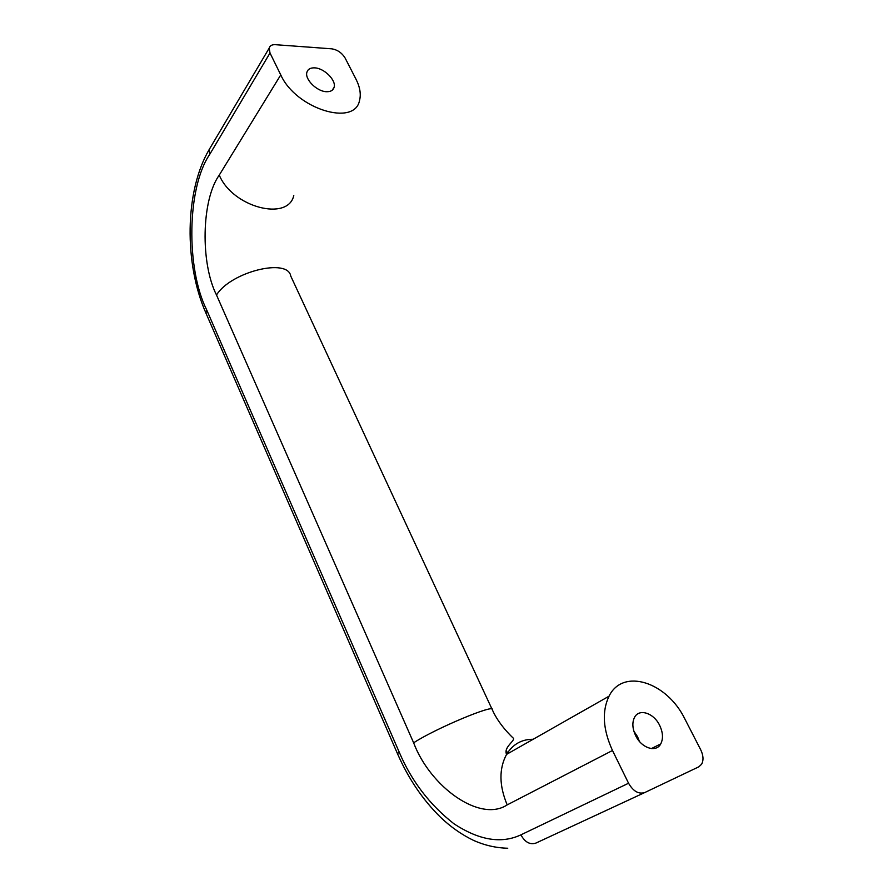 <?xml version="1.0" encoding="UTF-8"?>
<svg xmlns="http://www.w3.org/2000/svg" width="893" height="893" viewBox="0 0 893 893"><rect width="100%" height="100%" fill="white"/><g stroke="black" fill="none" stroke-linecap="round" stroke-linejoin="round"><path stroke-width="1.34" d="M639.366 741.313L637.569 736.747L633.851 731.133M635.637 735.642C641.498 748.167 656.165 752.888 660.742 743.902C663.376 738.667 663.008 732.472 659.637 725.339C653.732 712.927 639.087 708.194 634.51 717.414C631.998 722.537 632.378 728.621 635.637 735.642M326.592 91.711C330.667 91.8 333.167 90.349 334.094 87.358C336.46 80.359 324.192 68.091 314.604 67.857C310.407 67.712 307.839 69.185 306.891 72.288C304.558 79.321 317.082 91.666 326.592 91.711M413.638 742.82C430.27 786.956 480.066 822.899 507.191 804.883L612.486 750.5L628.56 783.239L520.898 834.855C501.442 843.997 479.15 840.313 454.012 823.815C429.678 804.816 411.394 780.895 399.182 752.062L206.54 309.592C186.001 268.57 186.871 187.508 209.766 154.31L270.01 53L280.759 74.9L219.265 175.095C201.36 200.032 200.389 263.279 216.508 295.003L413.638 742.82C435.137 728.599 495.715 703.293 492.289 709.745C498.897 724.759 511.789 736.725 513.006 737.886C516.366 740.241 503.172 746.961 506.565 754.384C512.828 744.249 521.691 739.214 533.166 739.27M280.759 74.9C295.996 108.979 354.811 126.918 359.533 100.451C361.185 94.189 359.979 87.067 355.95 79.097L345.178 58.134C341.941 52.854 337.454 49.751 331.705 48.825L275.345 44.683C271.952 44.516 269.898 45.666 269.184 48.133L270.01 53M520.898 834.855C524.961 842.233 529.973 844.968 535.912 843.081L644.791 792.538L698.806 766.83L701.608 764.229C703.706 760.244 703.416 755.433 700.726 749.807L684.942 719.111C666.993 681.939 622.934 667.618 609.037 696.183C601.77 711.364 602.92 729.469 612.486 750.5M644.791 792.538C638.662 794.424 633.26 791.321 628.56 783.239M492.032 709.187L290.738 276.026C287.836 257.731 230.762 271.796 216.508 295.003M293.786 195.522C288.171 221.654 232.571 207.455 219.265 175.095M508.363 753.357L506.231 751.08M507.191 804.883C499.098 785.594 498.886 768.761 506.565 754.384L609.037 696.183M399.182 752.062L397.485 753.681M210.447 147.401L209.152 149.6L209.766 154.31M205.97 313.164L206.54 309.592M660.742 743.902L651.41 748.58M334.094 87.358L332.151 90.282M269.184 48.133L209.152 149.6C184.65 191.336 184.07 263.39 205.747 312.65L397.43 753.547C408.268 778.417 422.646 799.681 440.595 817.341C450.865 827.097 461.938 834.832 473.826 840.525C484.81 845.381 496.128 847.948 507.76 848.238"/></g></svg>

